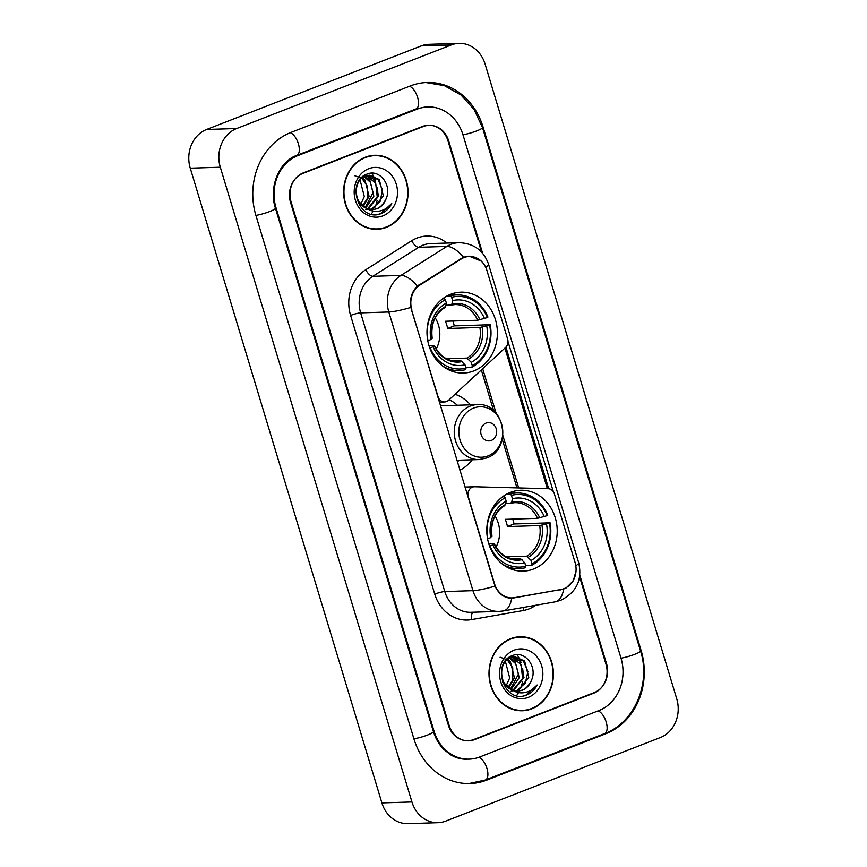 <?xml version="1.0" encoding="UTF-8"?>
<svg xmlns="http://www.w3.org/2000/svg" width="867" height="867" viewBox="0 0 867 867"><rect width="100%" height="100%" fill="white"/><g stroke="black" fill="none" stroke-linecap="round" stroke-linejoin="round"><path stroke-width="1.3" d="M411.803 309.682A20.602 17.936 88.2 0 1 419.996 285.015L461.222 258.984A20.602 17.936 88.2 0 1 464.083 257.542A20.602 17.936 88.2 0 1 469.318 256.459A20.602 17.936 88.2 0 1 486.918 270.461L507.639 339.095A7.63 6.643 -91.8 0 1 505.559 347.494L448.564 400.272A7.63 6.643 -91.8 0 1 446.548 401.54A7.63 6.643 -91.8 0 1 444.608 401.941A7.63 6.643 -91.8 0 1 438.084 396.761L411.424 309.692M510.435 492.38A40.446 35.211 88.2 0 0 487.395 537.8A40.446 35.211 88.2 0 0 523.278 571.125A40.446 35.211 88.2 0 0 533.573 569.012A40.446 35.211 88.2 0 0 556.614 523.581A40.446 35.211 88.2 0 0 520.72 490.256A40.446 35.211 88.2 0 0 510.435 492.38M450.623 294.292A40.446 35.211 88.2 0 0 427.594 339.712A40.446 35.211 88.2 0 0 463.477 373.038A40.446 35.211 88.2 0 0 473.761 370.924A40.446 35.211 88.2 0 0 496.802 325.493A40.446 35.211 88.2 0 0 460.919 292.168A40.446 35.211 88.2 0 0 450.623 294.292M575.092 562.531L554.371 493.897A7.63 6.643 -91.8 0 0 548.193 488.717L474.672 486.766A7.63 6.643 -91.8 0 0 474.336 486.766A7.63 6.643 -91.8 0 0 468.299 496.834L494.591 583.914A20.602 17.936 88.2 0 0 512.18 597.905A20.602 17.936 88.2 0 0 514.391 597.677L561.014 589.495A20.602 17.936 88.2 0 0 575.092 562.531M455.034 394.279A40.446 35.211 -91.8 0 1 470.478 404.846M472.212 459.77A40.446 35.211 -91.8 0 1 459.889 470.196M481.564 252.113L447.946 140.768A22.9 19.93 88.2 0 0 428.406 125.216A22.9 19.93 88.2 0 0 422.576 126.419L303.352 172.847A22.9 19.93 88.2 0 0 291.074 201.859L449.106 725.278A22.9 19.93 88.2 0 0 468.646 740.83A22.9 19.93 88.2 0 0 474.477 739.638L593.7 693.21A22.9 19.93 88.2 0 0 605.979 664.187L579.622 576.88M479.711 756.989L598.934 710.561A41.215 35.872 88.2 0 0 621.043 658.324L463.011 134.905A41.215 35.872 88.2 0 0 427.821 106.912A41.215 35.872 88.2 0 0 417.341 109.069L298.107 155.496A41.215 35.872 88.2 0 0 276.009 207.722L434.042 731.141A41.215 35.872 88.2 0 0 469.231 759.145A41.215 35.872 88.2 0 0 479.711 756.989M660.383 737.535A30.529 26.574 88.2 0 0 676.748 698.835L485.108 64.093A30.529 26.574 88.2 0 0 459.044 43.35A30.529 26.574 88.2 0 0 451.273 44.943L236.669 128.522A30.529 26.574 88.2 0 0 220.305 167.212L411.944 801.964A30.529 26.574 88.2 0 0 438.008 822.696A30.529 26.574 88.2 0 0 445.779 821.103L660.383 737.535M459.044 43.35L428.992 44.304A30.529 26.574 88.2 0 0 421.221 45.897L206.617 129.465A30.529 26.574 88.2 0 0 190.252 168.165L381.892 802.907A30.529 26.574 88.2 0 0 407.956 823.65L438.008 822.696M467.15 740.819A22.9 19.93 88.2 0 0 467.844 740.721M427.604 125.379A22.9 19.93 88.2 0 0 426.9 125.325M605.925 733.688A65.632 57.124 88.2 0 0 641.114 650.499L483.092 127.091A65.632 57.124 88.2 0 0 427.052 82.495A65.632 57.124 88.2 0 0 410.351 85.931L291.128 132.358A65.632 57.124 88.2 0 0 255.938 215.547L413.96 738.966A65.632 57.124 88.2 0 0 470.001 783.551A65.632 57.124 88.2 0 0 486.701 780.127L605.925 733.688L604.169 733.753M365.256 157.22A37.021 32.22 88.2 0 0 344.166 198.792A37.021 32.22 88.2 0 0 377.015 229.278A37.021 32.22 88.2 0 0 386.433 227.349A37.021 32.22 88.2 0 0 407.512 185.776A37.021 32.22 88.2 0 0 374.674 155.28A37.021 32.22 88.2 0 0 365.256 157.22M375.509 229.289A37.021 32.22 88.2 0 0 379.031 228.758M510.62 638.708A37.021 32.22 88.2 0 0 489.541 680.27A37.021 32.22 88.2 0 0 522.378 710.767A37.021 32.22 88.2 0 0 531.796 708.827A37.021 32.22 88.2 0 0 552.875 667.265A37.021 32.22 88.2 0 0 520.037 636.768A37.021 32.22 88.2 0 0 510.62 638.708M520.872 710.777A37.021 32.22 88.2 0 0 524.405 710.246M576.046 570.789L573.325 580.782L566.303 587.826L563.669 589.04L511.703 598.295C504.345 598.078 498.774 594.025 495.003 586.125L410.86 307.427C409.603 298.736 411.803 291.615 417.439 286.099L463.487 257.206L469.025 256.112L481.467 261.173M511.801 598.284L511.703 598.295A26.714 13.048 80 0 1 503.207 610.975L499.013 611.408A30.529 26.574 -91.8 0 1 472.948 590.665L388.806 311.979A26.714 3.869 -16.8 0 0 410.86 307.427M508.008 341.544L553.341 491.708M511.595 597.927L509.915 598.219M505.938 347.114L548.692 488.75M482.626 253.305L448.683 140.887A22.9 19.93 88.2 0 0 429.132 125.336A22.9 19.93 88.2 0 0 423.313 126.528L302.832 173.454A22.9 19.93 88.2 0 0 290.553 202.466L448.369 725.159A22.9 19.93 88.2 0 0 467.909 740.711A22.9 19.93 88.2 0 0 473.74 739.518L594.22 692.603A22.9 19.93 88.2 0 0 606.499 663.58L579.839 575.287M522.097 637.158A37.021 32.22 88.2 0 0 518.542 636.855M376.722 155.681A37.021 32.22 88.2 0 0 373.168 155.377M374.685 155.67A36.631 31.884 88.2 0 0 365.365 157.577A36.631 31.884 88.2 0 0 344.502 198.727A36.631 31.884 88.2 0 0 376.993 228.899A36.631 31.884 88.2 0 0 386.314 226.981A36.631 31.884 88.2 0 0 407.187 185.841A36.631 31.884 88.2 0 0 374.685 155.67L371.683 155.757A36.631 31.884 88.2 0 0 369.645 155.897M371.477 213.77A32.437 28.232 88.2 0 0 373.178 211.093M375.162 207.018A32.437 28.232 88.2 0 0 377.08 200.559M377.784 193.612A32.437 28.232 88.2 0 0 377.264 187.239M375.704 181.149A32.437 28.232 88.2 0 0 373.569 176.315M373.243 175.719A32.437 28.232 88.2 0 0 371.672 173.183M367.565 209.185L365.776 209.662M366.914 208.546L372.626 209.651L377.015 208.741C381.274 206.985 384.276 203.712 386.032 198.933C392.513 185.321 379.529 168.957 367.608 173.92C345.695 180.585 357.952 221.703 380.028 214.008L381.101 213.629C385.739 211.765 389.283 208.383 391.743 203.507C388.308 207.668 384.07 210.215 379.02 211.147C374.761 211.841 370.729 210.974 366.914 208.546L366.297 208.275C353.259 203.214 353.086 180.163 365.3 176.12L369.472 175.221L379.258 179.534L383.398 195.899L372.788 208.882L370.458 209.532M368.865 175.253L378.099 179.621L382.531 190.014L380.039 201.588L371.596 208.914L369.862 209.435M386.032 198.933C383.257 204.471 380.028 207.755 376.365 208.763L373.363 209.532M368.269 209.359L357.041 200.32M360.065 180.011L364.313 196.506L360.835 204.146M360.26 204.84L359.61 205.555M362.373 177.789L364.942 179.978L369.082 196.354L363.284 206.454M354.722 175.708L361.864 178.299L367.38 186.286L367.337 198.424L362.666 205.956M364.725 176.369L369.721 179.827L373.85 196.202L365.722 207.993M364.14 176.662L370.404 182.33L373.081 192.615L365.115 207.657M367.088 175.546L374.49 179.675L378.63 196.05L368.107 208.99M366.492 175.698L375.682 183.1L377.232 196.885L367.565 208.763M364.107 176.153L369.472 175.221M368.724 168.707A24.883 21.664 88.2 0 0 355.383 200.255A24.883 21.664 88.2 0 0 382.954 215.85A24.883 21.664 88.2 0 0 396.306 184.313A24.883 21.664 88.2 0 0 368.724 168.707M371.954 228.986A36.631 31.884 88.2 0 0 373.991 228.996L376.993 228.899M391.743 203.507L380.548 213.65L377.882 214.431M520.048 637.147A36.631 31.884 88.2 0 0 510.728 639.066A36.631 31.884 88.2 0 0 489.866 680.205A36.631 31.884 88.2 0 0 522.367 710.387A36.631 31.884 88.2 0 0 531.688 708.469A36.631 31.884 88.2 0 0 552.55 667.33A36.631 31.884 88.2 0 0 520.048 637.147L517.046 637.245A36.631 31.884 88.2 0 0 515.009 637.386M516.84 695.247A32.437 28.232 88.2 0 0 518.553 692.581M520.536 688.496A32.437 28.232 88.2 0 0 522.454 682.047M523.148 675.1A32.437 28.232 88.2 0 0 522.638 668.717M521.067 662.637A32.437 28.232 88.2 0 0 518.943 657.804M518.607 657.197A32.437 28.232 88.2 0 0 517.035 654.672M512.928 690.674L511.151 691.151M512.278 690.024L518 691.129L522.389 690.23C526.637 688.463 529.65 685.201 531.406 680.422C537.876 666.799 524.903 650.434 512.982 655.398C491.058 662.074 503.326 703.18 525.391 695.497L526.475 695.117C531.103 693.242 534.657 689.872 537.117 684.995C533.682 689.157 529.444 691.693 524.394 692.625C520.135 693.329 516.103 692.462 512.278 690.024L511.671 689.753C498.623 684.702 498.449 661.64 510.674 657.598L514.835 656.709L524.622 661.012L528.762 677.387L518.152 690.36L515.822 691.021M514.239 656.742L523.462 661.109L527.895 671.491L525.402 683.066L516.96 690.403L515.226 690.923M531.406 680.422C528.621 685.96 525.402 689.232 521.728 690.251L518.726 691.021M513.643 690.847L502.416 681.809M505.428 661.499L509.688 677.983L506.198 685.624M505.624 686.328L504.973 687.043M507.748 659.278L510.316 661.467L514.456 677.831L508.647 687.932M500.086 657.197L507.238 659.787L512.755 667.763L512.711 679.901L508.04 687.444M510.089 657.858L515.085 661.315L519.225 677.68L511.086 689.471M509.514 658.14L515.767 663.819L518.444 674.103L510.479 689.146M512.462 657.023L519.853 661.163L523.993 677.528L513.47 690.479M511.866 657.186L521.056 664.588L522.606 678.373L512.939 690.251M509.482 657.641L514.835 656.709M514.098 650.196A24.883 21.664 88.2 0 0 500.747 681.733A24.883 21.664 88.2 0 0 528.328 697.339A24.883 21.664 88.2 0 0 541.669 665.802A24.883 21.664 88.2 0 0 514.098 650.196M517.328 710.463A36.631 31.884 88.2 0 0 519.366 710.474L522.367 710.387M537.117 684.995L525.911 695.139L523.245 695.919M442.56 365.972A37.855 32.946 88.2 0 0 459.261 370.567A37.855 32.946 88.2 0 0 465.698 369.635L466.012 368.15A36.327 31.624 88.2 0 1 430.205 347.895L433.11 346.757A32.816 28.568 88.2 0 0 465.005 364.812L460.648 360.531L452.769 360.78M428.937 345.532L433.868 345.38L433.11 346.757M447.047 295.94L450.428 295.842L451.62 297.262A36.327 31.624 88.2 0 1 487.427 317.528L477.695 320.237L445.421 321.256A28.243 24.579 -91.8 0 1 447.6 328.485L454.243 325.894A36.251 31.548 88.2 0 0 452.932 321.018M454.243 325.894L489.617 324.757A36.327 31.624 88.2 0 1 472.287 365.711L471.973 367.185A37.855 32.946 88.2 0 0 490.126 324.291M450.992 370.827A37.855 32.946 88.2 0 0 451.219 370.827L459.261 370.567M471.973 367.185L465.774 367.38M427.767 340.731L428.016 340.666A36.327 31.624 88.2 0 1 445.345 299.711L444.153 298.281A37.855 32.946 88.2 0 0 440.49 300.535M444.153 298.281L443.265 298.313M472.287 365.711L471.28 362.363A32.816 28.568 88.2 0 0 486.712 325.884L489.617 324.757M465.005 364.812L466.012 368.15M445.345 299.711L446.353 303.06A32.816 28.568 88.2 0 0 430.921 339.528L428.016 340.666M486.712 325.884L479.885 327.466L447.6 328.485M446.483 358.732L466.923 358.093L471.28 362.363M444.641 307.525L445.649 306.419L446.353 303.06M430.921 339.528L431.69 338.152M433.868 345.38L434.269 345.695A29.359 25.555 88.2 0 0 462.295 361.561M487.427 317.528L487.937 317.062A37.855 32.946 88.2 0 0 456.866 294.899L448.835 295.148A37.855 32.946 88.2 0 0 448.597 295.159M456.866 294.899A37.855 32.946 88.2 0 0 450.428 295.842M484.523 318.655A32.816 28.568 88.2 0 0 452.628 300.611L451.62 297.262M452.628 300.611L451.924 303.97L450.916 305.076L445.898 305.238M477.695 320.237A28.243 24.579 88.2 0 0 454.893 304.577L450.916 305.076M436.22 349.022A28.243 24.579 88.2 0 0 435.234 317.853M502.361 564.059A37.855 32.946 88.2 0 0 519.062 568.654A37.855 32.946 88.2 0 0 525.5 567.722L525.814 566.238A36.327 31.624 88.2 0 1 490.007 545.982L492.911 544.855A32.816 28.568 88.2 0 0 524.806 562.9L520.46 558.619L512.57 558.868M488.739 543.62L493.681 543.468L492.911 544.855M506.848 494.027L510.24 493.93L511.432 495.35A36.327 31.624 88.2 0 1 547.24 515.616L537.507 518.325L505.223 519.344A28.243 24.579 -91.8 0 1 507.412 526.572L514.044 523.982A36.251 31.548 88.2 0 0 512.733 519.105M514.044 523.982L549.418 522.844A36.327 31.624 88.2 0 1 532.089 563.799L531.785 565.273A37.855 32.946 88.2 0 0 549.927 522.378M510.793 568.925A37.855 32.946 88.2 0 0 511.031 568.915L519.062 568.654M531.785 565.273L525.586 565.468M487.568 538.819L487.828 538.754A36.327 31.624 88.2 0 1 505.158 497.799L503.965 496.368A37.855 32.946 88.2 0 0 500.292 498.633M503.965 496.368L503.077 496.401M532.089 563.799L531.081 560.45A32.816 28.568 88.2 0 0 546.513 523.982L549.418 522.844M524.806 562.9L525.814 566.238M505.158 497.799L506.165 501.148A32.816 28.568 88.2 0 0 490.733 537.616L487.828 538.754M546.513 523.982L539.686 525.554L507.412 526.572M506.295 556.82L526.735 556.181L531.081 560.45M504.453 505.613L505.461 504.507L506.165 501.148M490.733 537.616L491.491 536.24M493.681 543.468L494.082 543.782A29.359 25.555 88.2 0 0 522.107 559.649M547.24 515.616L547.749 515.15A37.855 32.946 88.2 0 0 516.678 492.987L508.636 493.236A37.855 32.946 88.2 0 0 508.409 493.247M516.678 492.987A37.855 32.946 88.2 0 0 510.24 493.93M544.335 516.743A32.816 28.568 88.2 0 0 512.44 498.698L511.432 495.35M512.44 498.698L511.736 502.058L510.728 503.174L505.699 503.326M537.507 518.325A28.243 24.579 88.2 0 0 514.695 502.665L510.728 503.174M496.022 547.11A28.243 24.579 88.2 0 0 495.035 515.941M491.34 440.425A9.158 7.976 88.2 0 0 496.249 428.818A9.158 7.976 88.2 0 0 486.105 423.074A9.158 7.976 88.2 0 0 481.185 434.692A9.158 7.976 88.2 0 0 491.34 440.425M456.887 460.247L479.017 459.553A27.473 23.918 88.2 0 1 454.644 436.914A27.473 23.918 88.2 0 1 470.293 406.059A27.473 23.918 88.2 0 1 477.283 404.629L441.27 405.767A27.473 23.918 88.2 0 0 440.447 405.81M457.364 461.851A36.251 31.548 88.2 0 0 459.077 460.182M457.342 405.257A36.251 31.548 88.2 0 0 449.139 399.73M461.222 258.984L459.965 259.027M419.996 285.015L418.761 285.048M425.946 82.549L444.327 85.638L460.886 94.915L474 109.372L482.486 127.536L640.518 650.954A12.214 1.767 163.2 0 1 633.81 654.683A12.214 1.767 163.2 0 1 620.989 658.161M640.518 650.954C651.106 683.434 634.471 722.764 604.613 733.58A12.214 5.744 -111.3 0 0 606.185 722.005A12.214 5.744 -111.3 0 0 598.111 710.875M604.613 733.58L485.379 780.007A12.214 5.744 -111.3 0 0 486.961 768.433A12.214 5.744 -111.3 0 0 478.877 757.303M413.917 738.803A12.214 1.767 -16.8 0 0 426.737 735.324A12.214 1.767 -16.8 0 0 433.435 731.596L275.413 208.178C268.261 186.654 279.933 160.948 296.796 155.377L416.019 108.949L425.567 106.977M255.884 215.395A12.214 1.767 -16.8 0 0 268.705 211.906A12.214 1.767 -16.8 0 0 275.413 208.178M290.315 132.684A12.214 5.744 68.7 0 1 298.378 143.803A12.214 5.744 68.7 0 1 296.796 155.377M409.527 86.245A12.214 5.744 68.7 0 1 417.601 97.375A12.214 5.744 68.7 0 1 416.019 108.949M482.486 127.536A12.214 1.767 163.2 0 1 475.788 131.264A12.214 1.767 163.2 0 1 462.967 134.753M381.892 802.907L411.944 801.964M190.252 168.165L220.305 167.212M206.617 129.465L236.669 128.522M421.221 45.897L451.273 44.943M592.573 693.242L593.7 693.21M473.328 739.67L474.477 739.638M640.388 650.521L641.114 650.499M484.935 780.181L486.701 780.127M482.355 127.113L483.092 127.091M433.305 731.163L434.042 731.141M275.283 207.755L276.009 207.722M296.362 155.551L298.107 155.496M415.586 109.123L417.341 109.069M535.752 605.264A38.159 33.217 -91.8 0 1 528.989 608.927A38.159 33.217 -91.8 0 1 523.375 610.509L471.42 619.623A38.159 33.217 -91.8 0 1 434.746 594.123L350.604 315.425A38.159 33.217 -91.8 0 1 365.787 269.735L411.727 240.733A38.159 33.217 -91.8 0 1 446.884 243.063M350.604 315.425A7.63 1.105 -16.8 0 1 360.639 312.868L388.806 311.979A30.529 26.574 -91.8 0 1 400.955 275.413L446.895 246.412A30.529 26.574 -91.8 0 1 451.122 244.277A30.529 26.574 -91.8 0 1 458.892 242.684L430.715 243.573A30.529 26.574 88.2 0 0 422.955 245.166A30.529 26.574 88.2 0 0 418.728 247.301L372.777 276.313A30.529 26.574 88.2 0 0 360.639 312.868L444.782 591.554A30.529 26.574 88.2 0 0 470.846 612.297L499.013 611.408M463.487 257.206A26.714 11.705 57.7 0 0 446.895 246.412L418.728 247.301A7.63 3.349 -122.3 0 1 411.727 240.733M575.818 565.728A26.714 3.869 -16.8 0 0 578.712 562.835L488.565 264.251A26.714 3.869 163.2 0 1 485.639 267.177M495.003 586.125A26.714 3.869 163.2 0 1 472.948 590.665L444.782 591.554A7.63 1.105 -16.8 0 0 434.746 594.123M365.787 269.735A7.63 3.349 -122.3 0 0 372.777 276.313L400.955 275.413A26.714 11.705 57.7 0 1 417.439 286.099M563.669 589.04A26.714 13.048 80 0 1 555.151 601.861L503.207 610.975M504.908 348.09L547.359 488.695M423.313 126.528L422.186 126.571M302.832 173.454L301.911 173.476M473.23 612.221A7.63 3.728 -100 0 0 471.42 619.623M523.267 607.453A7.63 3.728 -100 0 0 523.375 610.509M518.683 487.937L502.871 435.559M496.108 413.169L482.681 368.681M513.958 598.057L510.154 598.176M560.581 589.874L558.478 589.95M434.378 345.489C439.558 355.86 446.993 361.04 456.681 361.03A28.243 24.579 88.2 0 0 460.648 360.531M468.57 359.111A29.359 25.555 88.2 0 0 482.139 327.065M445.649 306.419A29.359 25.555 88.2 0 0 432.091 338.466M466.923 358.093A28.243 24.579 88.2 0 0 479.885 327.466M479.95 319.825A29.359 25.555 88.2 0 0 451.924 303.97M454.893 304.577A28.243 24.579 88.2 0 0 451.23 305.011M494.19 543.576C499.37 553.948 506.805 559.128 516.483 559.117A28.243 24.579 88.2 0 0 520.46 558.619M528.382 557.199A29.359 25.555 88.2 0 0 541.94 525.153M505.461 504.507A29.359 25.555 88.2 0 0 491.892 536.554M526.735 556.181A28.243 24.579 88.2 0 0 539.686 525.554M539.762 517.913A29.359 25.555 88.2 0 0 511.736 502.058M514.695 502.665A28.243 24.579 88.2 0 0 511.031 503.098M488.023 455.912A25.241 21.968 88.2 0 0 501.56 423.92A25.241 21.968 88.2 0 0 473.588 408.097A25.241 21.968 88.2 0 0 460.052 440.089A25.241 21.968 88.2 0 0 488.023 455.912M439.331 402.115L444.608 401.941M512.18 597.905L508.582 598.024M469.318 256.459L465.525 256.578M464.983 487.059L474.336 486.766M468.884 783.573L485.379 780.007M466.977 759.21C461.19 759.394 455.619 757.845 450.233 754.561L443.774 749.359C439.081 744.601 435.635 738.673 433.435 731.596M555.151 601.861L560.786 600.278C576.512 592.324 582.483 579.839 578.712 562.835M488.565 264.251C483.623 250.433 473.729 243.248 458.892 242.684M429.132 125.336L426.206 125.422M467.909 740.711L466.446 740.765M516.949 487.883L502.242 439.201M493.626 410.655L481.326 369.927M432.2 338.282C430.617 324.269 434.898 313.984 445.053 307.417M492.012 536.37C490.429 522.367 494.71 512.072 504.854 505.504M477.283 404.629C504.746 402.125 512.896 449.507 486.593 457.993L479.017 459.553"/></g></svg>
